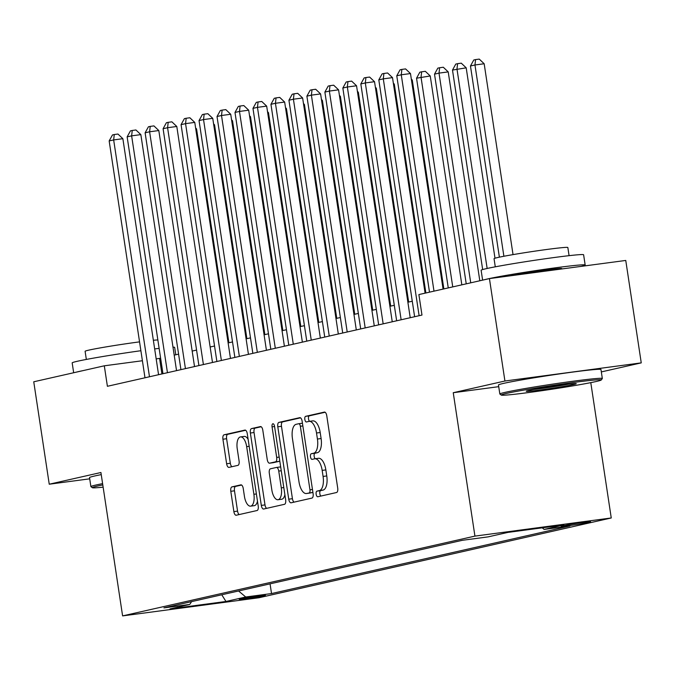 <?xml version="1.0" encoding="UTF-8"?>
<svg xmlns="http://www.w3.org/2000/svg" width="675" height="675" viewBox="0 0 675 675"><rect width="100%" height="100%" fill="white"/><g stroke="black" fill="none" stroke-linecap="round" stroke-linejoin="round"><path stroke-width="1.01" d="M316.145 494.227A2.852 1.266 -97.6 0 0 317.756 496.766A2.852 1.266 -97.6 0 0 317.807 496.758L336.555 492.514A4.067 1.806 -97.6 0 0 337.711 488.093L326.759 415.707A4.067 1.806 -97.6 0 0 324.464 412.079A4.067 1.806 -97.6 0 0 324.388 412.087L305.64 416.332A2.852 1.266 -97.6 0 0 304.83 419.428A2.852 1.266 -97.6 0 0 306.442 421.976A2.852 1.266 -97.6 0 0 306.492 421.959L308.922 421.411A13.019 5.771 -97.6 0 1 309.15 421.369A13.019 5.771 -97.6 0 1 316.516 433.004L317.427 439.037A13.019 5.771 -97.6 0 1 313.723 453.187L311.302 453.735A2.852 1.266 -97.6 0 0 310.492 456.823A2.852 1.266 -97.6 0 0 312.103 459.371A2.852 1.266 -97.6 0 0 312.154 459.363L314.575 458.814A13.019 5.771 -97.6 0 1 314.803 458.772A13.019 5.771 -97.6 0 1 322.169 470.399L323.08 476.432A13.019 5.771 -97.6 0 1 319.385 490.582L316.955 491.13A2.852 1.266 -97.6 0 0 316.145 494.227M318.262 458.325A13.019 5.771 -97.6 0 1 318.49 458.283A13.019 5.771 -97.6 0 1 325.856 469.91L326.767 475.943A13.019 5.771 -97.6 0 1 323.063 490.092L320.642 490.641A2.852 1.266 -97.6 0 0 319.832 493.737A2.852 1.266 -97.6 0 0 320.861 496.066M325.139 412.265L309.327 415.842A2.852 1.266 -97.6 0 0 308.517 418.939A2.852 1.266 -97.6 0 0 309.597 421.31M312.601 420.922A13.019 5.771 -97.6 0 1 312.829 420.879A13.019 5.771 -97.6 0 1 320.195 432.515L321.106 438.548A13.019 5.771 -97.6 0 1 317.41 452.689L314.98 453.246A2.852 1.266 -97.6 0 0 314.17 456.334A2.852 1.266 -97.6 0 0 315.25 458.713M264.102 595.721A13.264 0.481 171.4 0 0 265.427 595.308A13.264 0.481 171.4 0 0 255.226 596.379A13.264 0.481 171.4 0 0 240.519 598.86A13.264 0.481 171.4 0 0 239.195 599.282A13.264 0.481 171.4 0 0 249.396 598.202A13.264 0.481 171.4 0 0 264.102 595.721M231.955 486.877A4.067 1.806 -97.6 0 0 230.799 491.299L233.871 511.608A4.067 1.806 -97.6 0 0 236.174 515.244A4.067 1.806 -97.6 0 0 236.242 515.227L257.065 510.519A4.067 1.806 -97.6 0 0 258.221 506.098L247.278 433.713A4.067 1.806 -97.6 0 0 244.974 430.076A4.067 1.806 -97.6 0 0 244.898 430.093L224.083 434.801A4.067 1.806 -97.6 0 0 222.927 439.222L226.631 463.759A4.067 1.806 -97.6 0 0 228.935 467.387A4.067 1.806 -97.6 0 0 229.011 467.378L237.921 465.362A4.067 1.806 -97.6 0 0 239.077 460.941L237.237 448.774A10.884 4.826 -97.6 0 1 240.519 436.911A10.884 4.826 -97.6 0 1 246.67 446.639L253.884 494.286A10.884 4.826 -97.6 0 1 250.594 506.149A10.884 4.826 -97.6 0 1 244.443 496.429L243.236 488.481A4.067 1.806 -97.6 0 0 240.941 484.852A4.067 1.806 -97.6 0 0 240.865 484.861L231.955 486.877L235.642 486.388A4.067 1.806 -97.6 0 0 234.487 490.809L237.558 511.118A4.067 1.806 -97.6 0 0 239.178 514.569M100.921 472.508L49.241 484.211L33.75 381.788L104.304 365.808L107.401 386.294L421.976 315.056L418.88 294.57L489.434 278.589L504.925 381.012L453.246 392.715L474.93 536.11L122.605 615.895L100.921 472.508M288.748 499.179A4.067 1.806 -97.6 0 0 291.052 502.816A4.067 1.806 -97.6 0 0 291.119 502.807L311.943 498.091A4.067 1.806 -97.6 0 0 313.099 493.67L302.147 421.284A4.067 1.806 -97.6 0 0 299.843 417.648A4.067 1.806 -97.6 0 0 299.776 417.665L278.952 422.381A4.067 1.806 -97.6 0 0 277.796 426.794L288.748 499.179L292.427 498.69A4.067 1.806 -97.6 0 0 294.047 502.141M284.504 504.301L263.68 509.017A4.067 1.806 -97.6 0 1 263.613 509.034A4.067 1.806 -97.6 0 1 261.309 505.398L250.366 433.013A4.067 1.806 -97.6 0 1 251.522 428.591L260.432 426.575A4.067 1.806 -97.6 0 1 260.499 426.558A4.067 1.806 -97.6 0 1 262.803 430.194L267.241 459.548A4.067 1.806 -97.6 0 0 269.544 463.185A4.067 1.806 -97.6 0 0 269.612 463.168L275.527 461.835A4.067 1.806 -97.6 0 0 276.683 457.414L272.059 426.853A2.852 1.266 -97.6 0 1 272.919 423.748A2.852 1.266 -97.6 0 1 274.531 426.288L285.66 499.88A4.067 1.806 -97.6 0 1 284.504 504.301M566.426 525.091L562.477 525.985A12.85 0.464 171.4 0 0 561.187 526.39A12.85 0.464 171.4 0 0 571.067 525.352A12.85 0.464 171.4 0 0 585.318 522.948L589.275 522.053A12.85 0.464 171.4 0 0 590.558 521.648A12.85 0.464 171.4 0 0 580.677 522.686A12.85 0.464 171.4 0 0 566.426 525.091M474.93 536.11L611.255 517.97L258.93 597.755L122.605 615.895M270.059 583.85L271.527 593.561L569.919 525.985L544.134 529.419L542.227 527.825M271.527 593.561L245.734 596.995L225.965 601.476L169.957 608.926L189.734 604.446L163.941 607.88L462.333 540.304L488.126 536.87L507.904 532.398L563.903 524.939L544.134 529.419M601.332 371.917L641.25 362.872L504.925 381.012M641.25 362.872L625.759 260.449L489.434 278.589M49.241 484.211L89.716 478.828M590.785 382.641L611.255 517.97M160.616 358.223L156.178 358.906M142.408 360.737L104.304 365.808M412.282 301.227L407.877 302.223M394.301 305.294L389.905 306.29M376.329 309.369L371.933 310.365M358.349 313.436L353.953 314.432M340.377 317.512L335.981 318.507M322.397 321.578L318.001 322.574M304.425 325.654L300.029 326.649M286.445 329.721L282.049 330.716M268.473 333.796L264.077 334.792M250.493 337.863L246.097 338.858M232.521 341.938L228.125 342.934M214.549 346.005L210.144 347.001M196.568 350.08L192.172 351.076M178.597 354.147L174.201 355.143M161.916 373.95L159.57 358.459M189.734 604.446L191.624 601.611M238.562 590.979L245.734 596.995M225.965 601.476L221.78 594.785M453.246 392.715L498.732 386.665M300.527 417.833L282.639 421.883A4.067 1.806 -97.6 0 0 281.483 426.305L292.427 498.69M309.15 492.902A2.852 1.266 -97.6 0 0 309.96 489.805L300.35 426.262A2.852 1.266 -97.6 0 0 298.738 423.723A2.852 1.266 -97.6 0 0 298.688 423.731L296.131 424.313A13.019 5.771 -97.6 0 0 292.427 438.455L299 481.891A13.019 5.771 -97.6 0 0 306.357 493.518A13.019 5.771 -97.6 0 0 306.585 493.476L312.829 492.413A2.852 1.266 -97.6 0 0 312.905 492.387M302.442 423.233A2.852 1.266 -97.6 0 0 302.417 423.233A2.852 1.266 -97.6 0 0 302.375 423.242L298.789 423.714M309.817 493.045A13.019 5.771 -97.6 0 0 310.044 493.028A13.019 5.771 -97.6 0 0 310.272 492.986L306.585 493.476M312.829 492.413L310.272 492.986M261.183 426.743L255.201 428.102A4.067 1.806 -97.6 0 0 254.045 432.523L264.997 504.908A4.067 1.806 -97.6 0 0 266.617 508.351M273.156 462.704A4.067 1.806 -97.6 0 0 273.223 462.696A4.067 1.806 -97.6 0 0 273.299 462.679L279.205 461.346A4.067 1.806 -97.6 0 0 279.771 460.966M271.848 490.016A10.884 4.826 -97.6 0 0 278.007 499.736A10.884 4.826 -97.6 0 0 281.289 487.873L278.75 471.083A4.067 1.806 -97.6 0 0 276.446 467.454A4.067 1.806 -97.6 0 0 276.379 467.463L270.464 468.804A4.067 1.806 -97.6 0 0 269.308 473.226L271.848 490.016M278.007 499.736L281.686 499.247A10.884 4.826 -97.6 0 0 284.875 494.724M280.699 467.075A4.067 1.806 -97.6 0 0 280.133 466.957A4.067 1.806 -97.6 0 0 280.058 466.973L276.522 467.446M241.625 485.038L235.642 486.388M250.594 506.149L254.281 505.659A10.884 4.826 -97.6 0 0 257.47 501.137M248.122 439.332A10.884 4.826 -97.6 0 0 244.207 436.421L240.519 436.911M245.658 430.262L227.762 434.312A4.067 1.806 -97.6 0 0 226.606 438.733L230.318 463.261A4.067 1.806 -97.6 0 0 231.938 466.712M513.034 254.618L484.169 63.754L474.964 64.977L470.467 65.998L499.382 257.167M503.888 256.264L474.964 64.977L475.571 59.594L479.258 59.105L484.169 63.754M470.467 65.998L473.774 59.999L475.571 59.594M443.078 289.094L410.484 73.558L401.271 74.79L433.991 291.153M396.773 75.803L400.081 69.803L401.878 69.398L401.271 74.79L396.773 75.803L429.502 292.165M401.878 69.398L405.565 68.909L410.484 73.558M596.219 381.493A50.583 1.823 171.4 0 0 601.256 379.983A50.583 1.823 171.4 0 0 563.262 383.881A50.583 1.823 171.4 0 0 506.318 393.457A50.583 1.823 171.4 0 0 501.297 395.103A50.583 1.823 171.4 0 0 541.029 390.825A50.583 1.823 171.4 0 0 596.219 381.493M501.297 395.103L499.88 394.057A51.823 1.865 -8.6 0 1 499.837 393.998A51.823 1.865 -8.6 0 1 505.027 392.377A51.823 1.865 -8.6 0 1 562.477 382.691A51.823 1.865 -8.6 0 1 602.328 378.498A51.823 1.865 -8.6 0 1 602.303 378.574L601.256 379.983M573.742 384.488A25.296 0.911 -8.6 0 1 545.265 389.281A25.296 0.911 -8.6 0 1 526.272 391.222A25.296 0.911 -8.6 0 1 528.795 390.471A25.296 0.911 -8.6 0 1 556.386 385.805A25.296 0.911 -8.6 0 1 576.256 383.67A25.296 0.911 -8.6 0 1 573.742 384.488M533.765 389.467A24.047 0.869 171.4 0 0 568.569 384.202M482.617 280.133L481.123 270.27A51.823 1.865 -8.6 0 1 486.312 268.65A51.823 1.865 -8.6 0 1 543.763 258.964A51.823 1.865 -8.6 0 1 583.613 254.77L585.166 265.013A51.823 1.865 -8.6 0 1 580.922 266.414M484.886 279.627A51.823 1.865 -8.6 0 1 487.865 278.893A51.823 1.865 -8.6 0 1 545.316 269.207A51.823 1.865 -8.6 0 1 585.166 265.013M495.281 266.827L494.049 258.677A37.319 1.342 -8.6 0 1 497.787 257.512A37.319 1.342 -8.6 0 1 539.148 250.535A37.319 1.342 -8.6 0 1 567.844 247.523L569.076 255.665M499.837 393.998L498.471 384.986A51.823 1.865 -8.6 0 1 503.66 383.366A51.823 1.865 -8.6 0 1 561.111 373.68A51.823 1.865 -8.6 0 1 600.961 369.487L602.328 378.498M509.937 275.864A28.19 1.012 -8.6 0 1 541.215 270.675A28.19 1.012 -8.6 0 1 561.794 268.549L561.853 268.954M102.803 484.928A50.583 1.823 171.4 0 0 97.369 486.076A50.583 1.823 171.4 0 0 92.348 487.713A50.583 1.823 171.4 0 0 103.132 487.156M92.348 487.713L90.931 486.675A51.823 1.865 -8.6 0 1 90.889 486.608A51.823 1.865 -8.6 0 1 96.078 484.987A51.823 1.865 -8.6 0 1 102.6 483.629M73.668 372.752L72.174 362.888A51.823 1.865 -8.6 0 1 77.363 361.268A51.823 1.865 -8.6 0 1 140.889 350.722M154.668 348.924A51.823 1.865 -8.6 0 1 159.131 348.393M172.994 347.169A51.823 1.865 -8.6 0 1 174.665 347.389L175.787 354.78M75.938 372.237A51.823 1.865 -8.6 0 1 78.916 371.503A51.823 1.865 -8.6 0 1 83.05 370.626M86.332 359.438L85.101 351.295A37.319 1.342 -8.6 0 1 88.838 350.123A37.319 1.342 -8.6 0 1 139.556 341.871M153.352 340.259A37.319 1.342 -8.6 0 1 157.857 339.981M90.889 486.608L89.53 477.596A51.823 1.865 -8.6 0 1 94.719 475.976A51.823 1.865 -8.6 0 1 101.242 474.618M494.994 258.23L466.197 67.829L452.495 70.065L482.659 269.57M487.148 268.464L456.983 69.053L457.591 63.661L461.278 63.172L466.197 67.829M452.495 70.065L455.794 64.066L457.591 63.661M479.807 280.775L448.217 71.896L439.012 73.119L434.514 74.14L466.231 283.846M470.728 282.833L439.012 73.119L439.619 67.736L443.306 67.247L448.217 71.896M434.514 74.14L437.822 68.141L439.619 67.736M461.835 284.842L430.245 75.963L416.543 78.207L448.259 287.921M452.748 286.9L421.031 77.195L421.647 71.803L425.326 71.314L430.245 75.963M416.543 78.207L419.842 72.208L421.647 71.803M443.855 288.917L412.273 80.038L411.48 80.139M411.328 79.144L412.273 80.038M425.098 293.161L392.504 77.633L383.299 78.857L419.116 315.706M378.802 79.878L382.109 73.879L383.906 73.465L383.299 78.857L378.802 79.878L414.619 316.718M383.906 73.465L387.593 72.976L392.504 77.633M410.223 317.714L374.532 81.7L365.318 82.932L401.136 319.773M360.821 83.945L364.129 77.946L365.926 77.541L365.318 82.932L360.821 83.945L396.647 320.794M365.926 77.541L369.613 77.051L374.532 81.7M392.251 321.789L356.552 85.776L347.347 86.999L383.164 323.848M342.849 88.02L346.157 82.021L347.954 81.608L347.347 86.999L342.849 88.02L378.667 324.861M347.954 81.608L351.641 81.118L356.552 85.776M374.271 325.856L338.58 89.843L329.366 91.074L365.183 327.915M324.877 92.087L328.177 86.088L329.974 85.683L329.366 91.074L324.877 92.087L360.695 328.936M329.974 85.683L333.661 85.193L338.58 89.843M425.883 292.984L394.293 84.105L393.5 84.215M393.348 83.219L394.293 84.105M356.299 329.932L320.6 93.918L311.394 95.141L347.212 331.99M306.897 96.162L310.205 90.163L312.002 89.75L311.394 95.141L306.897 96.162L342.714 333.003M312.002 89.75L315.689 89.26L320.6 93.918M408.662 302.046L376.321 88.18L375.528 88.282M375.376 87.286L376.321 88.18M338.318 333.998L302.628 97.985L293.414 99.208L329.24 336.057M288.925 100.229L292.233 94.23L294.03 93.825L293.414 99.208L288.925 100.229L324.743 337.078M294.03 93.825L297.709 93.336L302.628 97.985M390.69 306.121L358.341 92.247L357.548 92.357M357.396 91.361L358.341 92.247M320.347 338.074L284.656 102.06L275.442 103.283L311.259 340.132M270.945 104.304L274.252 98.305L276.05 97.892L275.442 103.283L270.945 104.304L306.771 341.145M276.05 97.892L279.737 97.403L284.656 102.06M372.71 310.188L340.369 96.322L339.576 96.424M339.424 95.428L340.369 96.322M302.366 342.141L266.676 106.127L257.462 107.35L293.288 344.199M252.973 108.371L256.281 102.372L258.078 101.967L257.462 107.35L252.973 108.371L288.79 345.22M258.078 101.967L261.757 101.478L266.676 106.127M354.738 314.255L322.388 100.389L321.595 100.499M321.452 99.503L322.388 100.389M284.394 346.216L248.704 110.202L239.49 111.426L275.307 348.275M234.993 112.438L238.3 106.447L240.097 106.034L239.49 111.426L234.993 112.438L270.818 349.287M240.097 106.034L243.785 105.545L248.704 110.202M336.757 318.33L304.417 104.465L303.623 104.566M303.472 103.57L304.417 104.465M266.423 350.283L230.723 114.269L221.51 115.492L257.335 352.342M217.021 116.513L220.328 110.514L222.126 110.109L221.51 115.492L217.021 116.513L252.838 353.363M222.126 110.109L225.804 109.62L230.723 114.269M318.786 322.397L286.436 108.532L285.652 108.641M285.5 107.646L286.436 108.532M248.442 354.358L212.752 118.344L203.538 119.568L239.355 356.408M199.041 120.58L202.348 114.581L204.145 114.176L203.538 119.568L199.041 120.58L234.866 357.429M204.145 114.176L207.832 113.687L212.752 118.344M300.805 326.472L268.464 112.607L267.671 112.708M267.519 111.713L268.464 112.607M230.47 358.425L194.771 122.411L185.566 123.635L221.383 360.484M181.069 124.656L184.376 118.657L186.173 118.252L185.566 123.635L181.069 124.656L216.886 361.505M186.173 118.252L189.861 117.762L194.771 122.411M282.833 330.539L250.484 116.674L249.699 116.783M249.547 115.788L250.484 116.674M212.49 362.5L176.799 126.478L167.586 127.71L203.403 364.551M163.097 128.722L166.396 122.723L168.193 122.318L167.586 127.71L163.097 128.722L198.914 365.572M168.193 122.318L171.88 121.829L176.799 126.478M264.853 334.614L232.512 120.749L231.719 120.85M231.567 119.855L232.512 120.749M194.518 366.567L158.819 130.553L149.614 131.777L185.431 368.626M145.117 132.798L148.424 126.799L150.221 126.394L149.614 131.777L145.117 132.798L180.934 369.647M150.221 126.394L153.908 125.896L158.819 130.553M246.881 338.681L214.54 124.816L213.747 124.926M213.595 123.922L214.54 124.816M176.538 370.642L140.847 134.62L131.633 135.852L167.451 372.693M127.145 136.865L130.444 130.866L132.241 130.461L131.633 135.852L127.145 136.865L162.962 373.714M132.241 130.461L135.928 129.971L140.847 134.62M228.901 342.757L196.56 128.891L195.767 128.993M195.615 127.997L196.56 128.891M158.566 374.709L122.867 138.696L113.662 139.919L149.479 376.768M109.164 140.94L112.472 134.941L114.269 134.536L113.662 139.919L109.164 140.94L144.982 377.781M114.269 134.536L117.956 134.038L122.867 138.696M585.191 522.079L585.318 522.948M323.063 490.092L319.385 490.582M326.767 475.943L323.08 476.432M325.856 469.91L322.169 470.399M314.98 453.246L311.302 453.735M317.41 452.689L313.723 453.187M321.106 438.548L317.427 439.037M320.195 432.515L316.516 433.004M309.327 415.842L305.64 416.332M320.642 490.641L316.955 491.13M281.483 426.305L277.796 426.794M282.639 421.883L278.952 422.381M312.457 489.468L309.96 489.805M302.856 425.933L300.35 426.262M264.997 504.908L261.309 505.398M254.045 432.523L250.366 433.013M255.201 428.102L251.522 428.591M273.299 462.679L269.612 463.168M279.205 461.346L275.527 461.835M279.188 457.076L276.683 457.414M274.565 426.516L272.059 426.853M283.795 487.544L281.289 487.873M281.256 470.753L278.75 471.083M256.382 493.957L253.884 494.286M249.176 446.302L246.67 446.639M230.318 463.261L226.631 463.759M226.606 438.733L222.927 439.222M227.762 434.312L224.083 434.801M237.558 511.118L233.871 511.608M234.487 490.809L230.799 491.299M318.49 458.283L314.803 458.772M312.829 420.879L309.15 421.369M302.417 423.233L298.738 423.723M310.044 493.028L306.357 493.518M273.223 462.696L269.544 463.185M280.133 466.957L276.446 467.454"/></g></svg>
